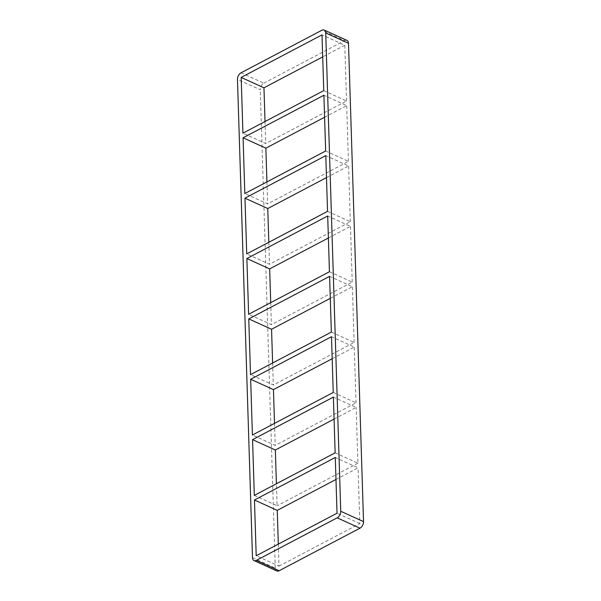 <?xml version="1.0" encoding="UTF-8"?>
<svg xmlns="http://www.w3.org/2000/svg" width="601" height="601" viewBox="0 0 601 601"><rect width="100%" height="100%" fill="white"/><g stroke="black" fill="none" stroke-linecap="round" stroke-linejoin="round"><path stroke-width="0.45" stroke-dasharray="3 2.25" d="M324.593 117.248L346.687 105.618L323.901 95.251M323.751 90.623L346.544 100.991L265.717 143.534L242.932 133.167M326.486 177.618L348.588 165.989L325.795 155.621M325.652 150.994L348.437 161.361L267.618 203.904L244.825 193.537M328.386 237.988L350.481 226.359L327.695 215.992M327.545 211.364L350.338 221.731L269.511 264.275L246.726 253.907M330.28 298.359L352.381 286.722L329.588 276.355M329.446 271.735L352.231 282.102L271.412 324.645L248.619 314.278M332.18 358.722L354.274 347.093L331.489 336.725M331.346 332.098L354.132 342.465L273.305 385.008L250.519 374.641M334.073 419.092L356.175 407.463L333.382 397.096M333.239 392.468L356.032 402.835L275.205 445.379L252.412 435.011M254.313 495.382L277.099 505.749L276.407 483.752M274.514 423.382L275.205 445.379M272.614 363.012L273.305 385.008M270.72 302.641L271.412 324.645M268.82 242.278L269.511 264.275M266.927 181.908L267.618 203.904M265.026 121.537L265.717 143.534M335.14 452.838L357.926 463.206L356.175 407.463M356.032 402.835L354.274 347.093M354.132 342.465L352.381 286.722M352.231 282.102L350.481 226.359M350.338 221.731L348.588 165.989M346.544 100.991L344.794 45.248L322.001 34.881M348.437 161.361L346.687 105.618M335.974 479.463L358.068 467.833L335.283 457.466M357.926 463.206L277.099 505.749M278.308 544.115L278.999 566.119L256.206 555.752M278.999 566.119L359.826 523.576L358.068 467.833M359.826 523.576L337.033 513.209M241.031 72.804L263.816 83.171A5.311 3.283 -65.5 0 0 260.256 89.744L237.47 79.377M263.816 83.171L344.643 40.628L321.858 30.26M346.987 40.417A5.311 3.283 -65.5 0 0 344.643 40.628M252.503 557.698L275.288 568.065A5.311 3.283 -65.5 0 0 276.798 570.95M275.288 568.065L260.256 89.744M344.794 45.248L322.692 56.885"/><path stroke-width="0.9" d="M243.074 137.794L323.901 95.251L325.652 150.994L244.825 193.537L243.074 137.794L265.86 148.162L324.593 117.248M241.174 77.424L322.001 34.881L323.751 90.623L242.932 133.167L241.174 77.424L263.967 87.791L265.026 121.537M244.968 198.165L325.795 155.621L327.545 211.364L246.726 253.907L244.968 198.165L267.761 208.532L326.486 177.618M246.868 258.535L327.695 215.992L329.446 271.735L248.619 314.278L246.868 258.535L269.654 268.902L328.386 237.988M248.769 318.898L329.588 276.355L331.346 332.098L250.519 374.641L248.769 318.898L271.554 329.265L330.28 298.359M250.662 379.269L331.489 336.725L333.239 392.468L252.412 435.011L250.662 379.269L273.455 389.636L332.18 358.722M252.563 439.639L333.382 397.096L335.14 452.838L254.313 495.382L252.563 439.639L275.348 450.006L334.073 419.092M275.348 450.006L276.407 483.752M273.455 389.636L274.514 423.382M271.554 329.265L272.614 363.012M269.654 268.902L270.72 302.641M267.761 208.532L268.82 242.278M265.86 148.162L266.927 181.908M254.456 500.009L335.283 457.466L337.033 513.209L256.206 555.752L254.456 500.009L277.249 510.377L335.974 479.463M277.249 510.377L278.308 544.115M256.357 560.372L337.184 517.829L359.969 528.196L279.142 570.74L256.357 560.372A5.311 3.283 114.5 0 1 254.013 560.583A5.311 3.283 114.5 0 1 252.503 557.698L237.47 79.377A5.311 3.283 114.5 0 1 241.031 72.804L321.858 30.26A5.311 3.283 114.5 0 1 324.202 30.05A5.311 3.283 114.5 0 1 325.712 32.935L348.497 43.302A5.311 3.283 -65.5 0 0 346.987 40.417L324.202 30.05M348.497 43.302L363.53 521.623L340.744 511.256A5.311 3.283 114.5 0 1 337.184 517.829M359.969 528.196A5.311 3.283 -65.5 0 0 363.53 521.623M254.013 560.583L276.798 570.95A5.311 3.283 -65.5 0 0 279.142 570.74M322.692 56.885L263.967 87.791M340.744 511.256L325.712 32.935"/></g></svg>
